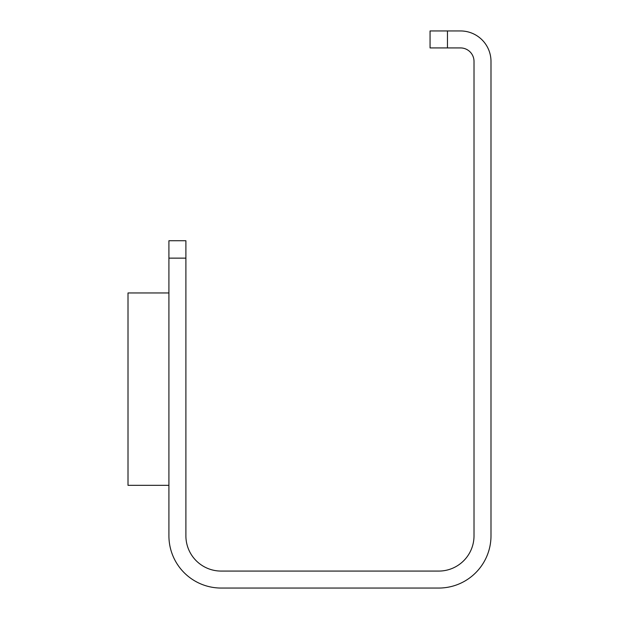 <?xml version="1.0" encoding="UTF-8"?>
<svg xmlns="http://www.w3.org/2000/svg" width="619" height="619" viewBox="0 0 619 619"><rect width="100%" height="100%" fill="white"/><g stroke="black" fill="none" stroke-linecap="round" stroke-linejoin="round"><path stroke-width="0.93" d="M185.893 240.729L168.917 240.729L185.893 240.729L185.893 258.138L168.917 258.138L168.917 535.822A52.228 52.228 0 0 0 221.145 588.05L438.763 588.05A52.228 52.228 0 0 0 490.991 535.822L490.991 61.42A30.47 30.47 0 0 0 460.528 30.95L430.058 30.95L430.058 47.926L447.467 47.926L447.467 30.95M185.893 258.138L185.893 535.822A35.252 35.252 0 0 0 221.145 571.074L438.763 571.074A35.252 35.252 0 0 0 474.015 535.822L474.015 61.42A13.494 13.494 0 0 0 460.528 47.926L447.467 47.926M168.917 485.335L128.009 485.335L128.009 292.957L168.917 292.957M168.917 258.138L168.917 240.729"/></g></svg>

